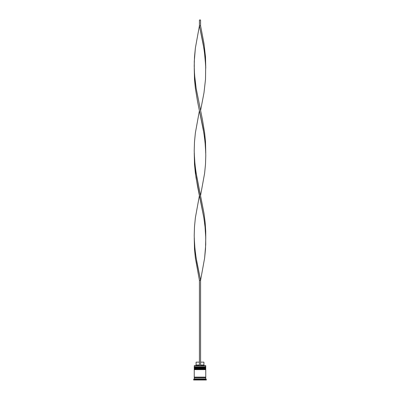 <?xml version="1.0" encoding="UTF-8"?>
<svg xmlns="http://www.w3.org/2000/svg" width="400" height="400" viewBox="0 0 400 400"><rect width="100%" height="100%" fill="white"/><g stroke="black" fill="none" stroke-linecap="round" stroke-linejoin="round"><path stroke-width="0.6" d="M205.415 367.1L194.585 367.1A0.345 0.345 0 0 0 194.24 367.445L205.76 367.445A0.345 0.345 0 0 0 205.415 367.1L194.585 367.1L205.415 367.1A0.345 0.345 0 0 1 205.76 367.445L194.24 367.56A0.345 0.345 0 0 0 194.585 367.905A0.345 0.345 0 0 1 194.24 367.56L205.76 367.56L194.24 367.445A0.345 0.345 0 0 1 194.585 367.1L194.24 366.75L194.585 367.1L205.415 367.1L205.76 366.75L194.24 366.75L205.76 366.75L205.645 365.6L194.24 365.715L205.76 365.715L205.76 366.75L205.415 367.1M205.415 367.905A0.345 0.345 0 0 0 205.76 367.56L205.76 367.56A0.345 0.345 0 0 1 205.415 367.905M205.415 368.825L194.585 368.825A0.345 0.345 0 0 0 194.24 369.17L205.76 369.17A0.345 0.345 0 0 0 205.415 368.825L194.585 368.825L205.415 368.825A0.345 0.345 0 0 1 205.76 369.17L194.24 369.285A0.345 0.345 0 0 0 194.585 369.63A0.345 0.345 0 0 1 194.24 369.285L205.76 369.285L194.24 369.17A0.345 0.345 0 0 1 194.585 368.825L194.24 368.48L194.585 368.825L205.415 368.825L205.76 368.48L194.24 368.48L205.76 368.48L205.76 367.905L194.24 367.905L194.24 368.48L194.24 367.905L205.76 367.905L205.415 368.825M205.415 369.63A0.345 0.345 0 0 0 205.76 369.285L205.76 369.285A0.345 0.345 0 0 1 205.415 369.63M194.3 377.695A0.29 0.29 0 0 0 194.585 377.41L205.415 377.41A0.29 0.29 0 0 0 205.7 377.695A0.29 0.29 0 0 1 205.415 377.41A0.29 0.29 0 0 1 205.7 377.12A0.29 0.29 0 0 0 205.415 377.41L194.585 377.41A0.29 0.29 0 0 1 194.3 377.695M194.355 365.6L194.24 366.75L194.355 365.6L199.425 365.6L194.355 365.6M206.335 379.425L205.76 378.85L194.24 378.85L193.665 379.425L206.335 379.425L193.665 379.425L193.665 380L206.335 380L206.335 379.425L206.335 380L193.665 380L193.665 379.425L194.24 378.85L205.76 378.85L205.76 377.695L194.24 377.695L194.24 378.85L194.24 377.695L205.76 377.695L205.76 378.85L206.335 379.425M205.76 377.12L205.76 369.63L194.24 369.63L194.24 377.12L205.76 377.12L194.24 377.12L194.24 369.63L205.76 369.63L205.76 377.12M194.3 377.12A0.29 0.29 0 0 1 194.585 377.41A0.29 0.29 0 0 0 194.3 377.12M203.915 362.145L203.915 365.025L204.495 365.6L203.915 365.025L200.575 365.025L203.915 365.025L203.915 362.145L200.575 362.145L203.915 362.145M199.425 365.025L196.085 365.025L199.425 365.025M199.425 362.145L196.085 362.145L199.425 362.145M205.76 237.92L205.505 249.085L204.63 258.02L200.575 280.35L196.15 258.02L194.955 249.085L194.24 237.92L194.495 249.085L195.37 258.02L199.425 280.35L199.425 365.6L200.575 365.6L200.575 280.35L200.575 365.6L199.425 365.6L199.425 280.35L200.575 280.35L204.63 258.02L205.725 244.62L205.695 235.685L205.045 226.755L203.85 217.82L197.585 186.555L195.37 173.155L194.495 164.22L194.24 153.055L194.495 164.22L196.01 177.62L203.85 217.82L205.045 226.755L205.76 237.92L205.725 231.22L205.135 222.285L203.99 213.355L196.15 173.155L194.955 164.22L194.24 153.055M205.76 68.19L205.505 57.025L203.99 43.625L200.575 25.76L199.425 25.76L203.85 48.095L205.045 57.025L205.76 68.19M200.575 110.625L203.99 92.76L205.505 79.36L205.695 65.96L204.505 52.56L203.085 43.625L199.425 25.76L195.37 48.095L194.495 57.025L194.21 65.96L194.56 74.89L196.15 88.29L202.415 119.555L204.63 132.955L205.505 141.89L205.76 153.055L205.505 141.89L204.63 132.955L202.415 119.555L196.15 88.29L194.955 79.36L194.305 70.425L194.275 61.49L195.37 48.095L199.425 25.76L199.425 20L199.425 25.76L200.575 25.76L200.575 20L200.575 25.76M199.425 195.49L195.37 217.82L194.495 226.755L194.21 235.685L194.56 244.62L195.495 253.555L196.915 262.485L200.575 280.35L199.425 280.35M194.24 68.19L194.495 79.36L195.37 88.29L197.585 101.69L203.85 132.955L205.045 141.89L205.76 153.055M200.575 195.49L204.63 173.155L205.505 164.22L205.79 155.29L205.44 146.355L204.505 137.425L203.085 128.49L199.425 110.625L195.37 132.955L194.495 141.89L194.21 150.825L194.56 159.755L195.495 168.69L196.915 177.62L200.575 195.49M199.425 20L200.575 20L199.425 20M196.085 362.145L196.085 365.025L195.505 365.6"/></g></svg>
